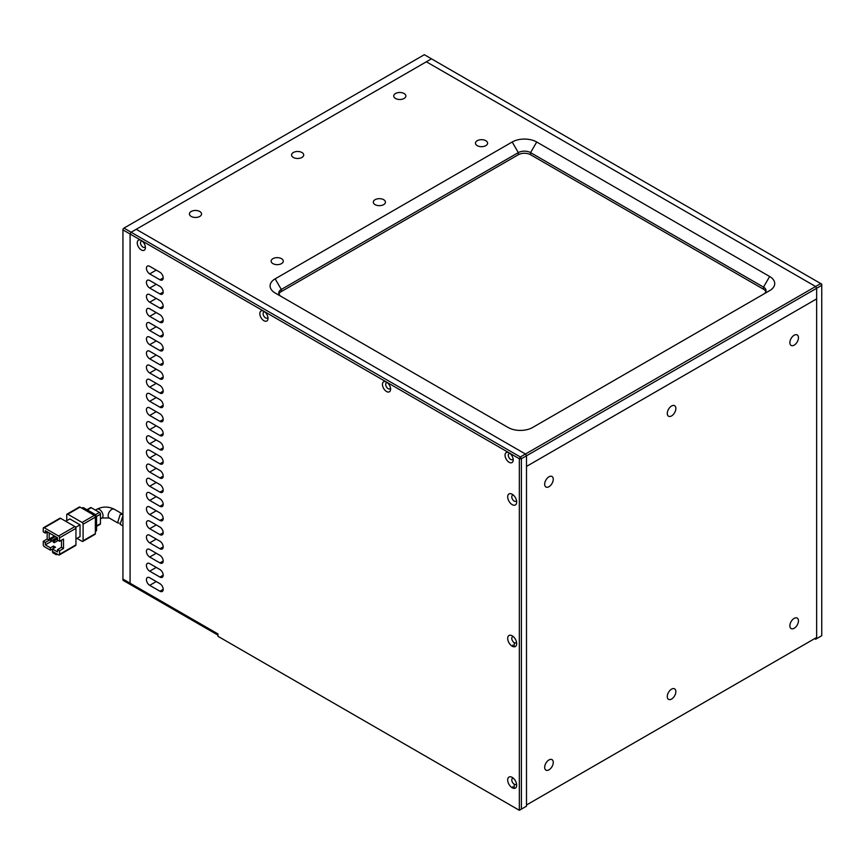 <?xml version="1.0" encoding="UTF-8"?>
<svg xmlns="http://www.w3.org/2000/svg" width="865" height="865" viewBox="0 0 865 865"><rect width="100%" height="100%" fill="white"/><g stroke="black" fill="none" stroke-linecap="round" stroke-linejoin="round"><path stroke-width="1.3" d="M130.085 583.205L130.085 234.015L141.33 240.502A5.785 3.341 -120 0 0 137.243 242.86A5.785 3.341 -120 0 0 141.33 249.942A5.785 3.341 -120 0 0 145.417 247.585A5.785 3.341 -120 0 0 141.33 240.502L263.922 311.281A5.785 3.341 -120 0 0 259.835 313.638A5.785 3.341 -120 0 0 263.922 320.72A5.785 3.341 -120 0 0 268.009 318.363A5.785 3.341 -120 0 0 263.922 311.281L386.525 382.071A5.785 3.341 -120 0 0 382.438 384.428A5.785 3.341 -120 0 0 386.525 391.499A5.785 3.341 -120 0 0 390.612 389.142A5.785 3.341 -120 0 0 386.525 382.071L509.128 452.849A5.785 3.341 -120 0 0 505.041 455.206A5.785 3.341 -120 0 0 509.128 462.288A5.785 3.341 -120 0 0 513.215 459.921A5.785 3.341 -120 0 0 509.128 452.849L519.335 458.742L519.335 810.3L217.948 636.294L217.948 633.937L122.938 579.074L122.938 229.885L130.085 234.015L131.112 232.242L431.484 58.831L136.216 229.301L525.466 454.028L815.619 286.51L426.369 61.783L815.619 286.51L816.647 288.283L815.619 286.51L820.734 283.558L424.326 54.7L123.965 228.111L131.112 232.242L130.085 234.015L130.085 583.205L122.938 579.074L122.938 580.264L217.948 635.115L217.948 633.937L130.085 583.205M122.938 229.193L123.965 228.111L122.938 229.193M301.928 152.5A6.066 3.503 0 0 0 295.322 151.743A6.066 3.503 0 0 0 291.57 154.976A6.066 3.503 0 0 0 293.354 157.452A6.066 3.503 0 0 0 299.96 158.208A6.066 3.503 0 0 0 303.712 154.976A6.066 3.503 0 0 0 301.928 152.5M395.521 98.469A6.066 3.503 180 0 1 393.737 95.993A6.066 3.503 180 0 1 397.489 92.75A6.066 3.503 180 0 1 404.096 93.517A6.066 3.503 180 0 1 405.88 95.993A6.066 3.503 180 0 1 402.128 99.226A6.066 3.503 180 0 1 395.521 98.469M191.187 216.434A6.066 3.503 180 0 1 189.413 213.958A6.066 3.503 180 0 1 193.154 210.725A6.066 3.503 180 0 1 199.772 211.482A6.066 3.503 180 0 1 201.545 213.958A6.066 3.503 180 0 1 197.804 217.202A6.066 3.503 180 0 1 191.187 216.434M477.253 145.655A6.066 3.503 180 0 1 475.469 143.179A6.066 3.503 180 0 1 479.221 139.946A6.066 3.503 180 0 1 485.827 140.703A6.066 3.503 180 0 1 487.611 143.179A6.066 3.503 180 0 1 483.859 146.412A6.066 3.503 180 0 1 477.253 145.655M375.086 204.637A6.066 3.503 180 0 1 373.302 202.161A6.066 3.503 180 0 1 377.054 198.928A6.066 3.503 180 0 1 383.66 199.685A6.066 3.503 180 0 1 385.444 202.161A6.066 3.503 180 0 1 381.692 205.394A6.066 3.503 180 0 1 375.086 204.637M272.918 263.62A6.066 3.503 180 0 1 271.145 261.144A6.066 3.503 180 0 1 274.886 257.911A6.066 3.503 180 0 1 281.503 258.667A6.066 3.503 180 0 1 283.277 261.144A6.066 3.503 180 0 1 279.536 264.387A6.066 3.503 180 0 1 272.918 263.62M275.167 292.997L275.167 292.997A17.343 10.012 180 0 1 275.167 278.844L512.188 142.001A17.343 10.012 180 0 1 536.711 142.001L769.645 276.486A17.343 10.012 180 0 1 769.645 290.64L532.624 427.483A17.343 10.012 180 0 1 508.101 427.483L275.167 292.997M521.379 809.121L521.379 458.742L520.362 456.98L519.335 458.742L521.379 458.742L526.493 455.801L525.466 454.028L520.362 456.98L131.112 232.242L136.216 229.301L525.466 454.028L526.493 455.801L526.493 466.419L816.647 298.901L816.647 288.283L821.75 285.331L821.75 284.153L820.734 283.558L821.75 285.331L821.75 635.699L816.647 638.651L816.647 288.283L526.493 455.801L526.493 806.169L519.335 810.3M512.188 142.001L518.319 152.618L281.298 289.461L275.167 278.844M281.266 296.522A8.672 5.006 180 0 1 278.757 292.997A8.672 5.006 180 0 1 281.298 289.461L281.298 291.581L518.319 154.738A8.672 5.006 180 0 1 530.58 154.738L763.514 289.224A8.672 5.006 180 0 1 765.86 291.7M769.645 276.486L763.514 287.104A8.672 5.006 180 0 1 766.055 290.64A8.672 5.006 180 0 1 763.546 294.165M763.514 289.224L763.514 287.104L530.58 152.618L536.711 142.001M518.319 154.738L518.319 152.618A8.672 5.006 180 0 1 530.58 152.618L530.58 154.738M278.952 294.057A8.672 5.006 180 0 1 281.298 291.581M512.188 635.818A6.358 3.665 -120 0 0 507.69 638.413A6.358 3.665 -120 0 0 512.188 646.198A6.358 3.665 -120 0 0 516.686 643.603A6.358 3.665 -120 0 0 512.188 635.818L512.188 635.818M516.524 642.154A3.471 2 60 0 1 515.962 642.836A3.471 2 60 0 1 514.232 642.663A3.471 2 60 0 1 511.972 639.603A3.471 2 60 0 1 512.502 636.824A3.471 2 60 0 1 513.367 636.683M512.188 777.386A6.358 3.665 -120 0 0 507.69 779.981A6.358 3.665 -120 0 0 512.188 787.766A6.358 3.665 -120 0 0 516.686 785.171A6.358 3.665 -120 0 0 512.188 777.386L512.188 777.386M516.524 783.722A3.471 2 60 0 1 515.962 784.404A3.471 2 60 0 1 514.232 784.231A3.471 2 60 0 1 511.972 781.171A3.471 2 60 0 1 512.502 778.392A3.471 2 60 0 1 513.367 778.251M512.188 494.25A6.358 3.665 -120 0 0 507.69 496.845A6.358 3.665 -120 0 0 512.188 504.641A6.358 3.665 -120 0 0 516.686 502.046A6.358 3.665 -120 0 0 512.188 494.25L512.188 494.25M516.524 500.586A3.471 2 60 0 1 515.962 501.268A3.471 2 60 0 1 514.232 501.095A3.471 2 60 0 1 511.972 498.045A3.471 2 60 0 1 512.502 495.267A3.471 2 60 0 1 513.367 495.115M390.504 388.017A3.471 2 60 0 1 389.899 388.839A3.471 2 60 0 1 388.158 388.677A3.471 2 60 0 1 385.898 385.617A3.471 2 60 0 1 386.428 382.838A3.471 2 60 0 1 387.444 382.719M267.912 317.239A3.471 2 60 0 1 267.296 318.061A3.471 2 60 0 1 265.566 317.887A3.471 2 60 0 1 263.295 314.838A3.471 2 60 0 1 263.825 312.06A3.471 2 60 0 1 264.852 311.941M145.309 246.449A3.471 2 60 0 1 144.693 247.282A3.471 2 60 0 1 142.963 247.109A3.471 2 60 0 1 140.703 244.049A3.471 2 60 0 1 141.233 241.27A3.471 2 60 0 1 142.249 241.162M513.107 458.796A3.471 2 60 0 1 512.491 459.629A3.471 2 60 0 1 510.761 459.456A3.471 2 60 0 1 508.49 456.396A3.471 2 60 0 1 509.02 453.617A3.471 2 60 0 1 510.047 453.498M163.193 320.374L159.928 322.267A4.628 2.671 -120 0 0 162.242 322.494A4.628 2.671 -120 0 0 162.944 318.785A4.628 2.671 -120 0 0 159.928 314.709L149.71 308.805A4.628 2.671 -120 0 0 147.396 308.578A4.628 2.671 -120 0 0 146.682 312.287A4.628 2.671 -120 0 0 149.71 316.363L156.251 312.589M159.928 322.267L149.71 316.363M159.928 279.795A4.628 2.671 -120 0 0 162.242 280.022A4.628 2.671 -120 0 0 162.944 276.313A4.628 2.671 -120 0 0 159.928 272.237L149.71 266.334A4.628 2.671 -120 0 0 147.396 266.106A4.628 2.671 -120 0 0 146.682 269.815A4.628 2.671 -120 0 0 149.71 273.891L159.928 279.795L163.193 277.903M159.928 293.949A4.628 2.671 -120 0 0 162.242 294.176A4.628 2.671 -120 0 0 162.944 290.467A4.628 2.671 -120 0 0 159.928 286.391L149.71 280.498A4.628 2.671 -120 0 0 147.396 280.26A4.628 2.671 -120 0 0 146.682 283.969A4.628 2.671 -120 0 0 149.71 288.045L159.928 293.949L163.193 292.056M159.928 308.102A4.628 2.671 -120 0 0 162.242 308.329A4.628 2.671 -120 0 0 162.944 304.631A4.628 2.671 -120 0 0 159.928 300.544L149.71 294.651A4.628 2.671 -120 0 0 147.396 294.424A4.628 2.671 -120 0 0 146.682 298.133A4.628 2.671 -120 0 0 149.71 302.209L159.928 308.102L163.193 306.221M159.928 336.42A4.628 2.671 -120 0 0 162.242 336.647A4.628 2.671 -120 0 0 162.944 332.939A4.628 2.671 -120 0 0 159.928 328.862L149.71 322.959A4.628 2.671 -120 0 0 147.396 322.732A4.628 2.671 -120 0 0 146.682 326.44A4.628 2.671 -120 0 0 149.71 330.517L159.928 336.42L163.193 334.528M159.928 350.574A4.628 2.671 -120 0 0 162.242 350.801A4.628 2.671 -120 0 0 162.944 347.092A4.628 2.671 -120 0 0 159.928 343.016L149.71 337.123A4.628 2.671 -120 0 0 147.396 336.896A4.628 2.671 -120 0 0 146.682 340.594A4.628 2.671 -120 0 0 149.71 344.681L159.928 350.574L163.193 348.682M159.928 364.727A4.628 2.671 -120 0 0 162.242 364.965A4.628 2.671 -120 0 0 162.944 361.256A4.628 2.671 -120 0 0 159.928 357.18L149.71 351.276A4.628 2.671 -120 0 0 147.396 351.049A4.628 2.671 -120 0 0 146.682 354.758A4.628 2.671 -120 0 0 149.71 358.834L159.928 364.727L163.193 362.846M159.928 378.892A4.628 2.671 -120 0 0 162.242 379.119A4.628 2.671 -120 0 0 162.944 375.41A4.628 2.671 -120 0 0 159.928 371.334L149.71 365.43A4.628 2.671 -120 0 0 147.396 365.203A4.628 2.671 -120 0 0 146.682 368.912A4.628 2.671 -120 0 0 149.71 372.988L159.928 378.892L163.193 376.999M159.928 393.045A4.628 2.671 -120 0 0 162.242 393.272A4.628 2.671 -120 0 0 162.944 389.564A4.628 2.671 -120 0 0 159.928 385.487L149.71 379.594A4.628 2.671 -120 0 0 147.396 379.357A4.628 2.671 -120 0 0 146.682 383.065A4.628 2.671 -120 0 0 149.71 387.142L159.928 393.045L163.193 391.153M159.928 407.199A4.628 2.671 -120 0 0 162.242 407.426A4.628 2.671 -120 0 0 162.944 403.717A4.628 2.671 -120 0 0 159.928 399.641L149.71 393.748A4.628 2.671 -120 0 0 147.396 393.521A4.628 2.671 -120 0 0 146.682 397.23A4.628 2.671 -120 0 0 149.71 401.306L159.928 407.199L163.193 405.307M159.928 421.352A4.628 2.671 -120 0 0 162.242 421.59A4.628 2.671 -120 0 0 162.944 417.882A4.628 2.671 -120 0 0 159.928 413.805L149.71 407.902A4.628 2.671 -120 0 0 147.396 407.675A4.628 2.671 -120 0 0 146.682 411.383A4.628 2.671 -120 0 0 149.71 415.46L159.928 421.352L163.193 419.471M159.928 435.517A4.628 2.671 -120 0 0 162.242 435.744A4.628 2.671 -120 0 0 162.944 432.035A4.628 2.671 -120 0 0 159.928 427.959L149.71 422.055A4.628 2.671 -120 0 0 147.396 421.828A4.628 2.671 -120 0 0 146.682 425.537A4.628 2.671 -120 0 0 149.71 429.613L159.928 435.517L163.193 433.625M159.928 449.67A4.628 2.671 -120 0 0 162.242 449.897A4.628 2.671 -120 0 0 162.944 446.189A4.628 2.671 -120 0 0 159.928 442.112L149.71 436.22A4.628 2.671 -120 0 0 147.396 435.982A4.628 2.671 -120 0 0 146.682 439.69A4.628 2.671 -120 0 0 149.71 443.767L159.928 449.67L163.193 447.778M159.928 463.824A4.628 2.671 -120 0 0 162.242 464.051A4.628 2.671 -120 0 0 162.944 460.353A4.628 2.671 -120 0 0 159.928 456.266L149.71 450.373A4.628 2.671 -120 0 0 147.396 450.146A4.628 2.671 -120 0 0 146.682 453.855A4.628 2.671 -120 0 0 149.71 457.931L159.928 463.824L163.193 461.942M159.928 477.988A4.628 2.671 -120 0 0 162.242 478.215A4.628 2.671 -120 0 0 162.944 474.507A4.628 2.671 -120 0 0 159.928 470.43L149.71 464.527A4.628 2.671 -120 0 0 147.396 464.3A4.628 2.671 -120 0 0 146.682 468.008A4.628 2.671 -120 0 0 149.71 472.085L159.928 477.988L163.193 476.096M159.928 492.142A4.628 2.671 -120 0 0 162.242 492.369A4.628 2.671 -120 0 0 162.944 488.66A4.628 2.671 -120 0 0 159.928 484.584L149.71 478.68A4.628 2.671 -120 0 0 147.396 478.453A4.628 2.671 -120 0 0 146.682 482.162A4.628 2.671 -120 0 0 149.71 486.238L159.928 492.142L163.193 490.25M159.928 506.295A4.628 2.671 -120 0 0 162.242 506.522A4.628 2.671 -120 0 0 162.944 502.814A4.628 2.671 -120 0 0 159.928 498.737L149.71 492.845A4.628 2.671 -120 0 0 147.396 492.618A4.628 2.671 -120 0 0 146.682 496.315A4.628 2.671 -120 0 0 149.71 500.403L159.928 506.295L163.193 504.403M159.928 520.449A4.628 2.671 -120 0 0 162.242 520.687A4.628 2.671 -120 0 0 162.944 516.978A4.628 2.671 -120 0 0 159.928 512.902L149.71 506.998A4.628 2.671 -120 0 0 147.396 506.771A4.628 2.671 -120 0 0 146.682 510.48A4.628 2.671 -120 0 0 149.71 514.556L159.928 520.449L163.193 518.567M159.928 534.613A4.628 2.671 -120 0 0 162.242 534.84A4.628 2.671 -120 0 0 162.944 531.132A4.628 2.671 -120 0 0 159.928 527.055L149.71 521.152A4.628 2.671 -120 0 0 147.396 520.925A4.628 2.671 -120 0 0 146.682 524.633A4.628 2.671 -120 0 0 149.71 528.71L159.928 534.613L163.193 532.721M159.928 548.767A4.628 2.671 -120 0 0 162.242 548.994A4.628 2.671 -120 0 0 162.944 545.285A4.628 2.671 -120 0 0 159.928 541.209L149.71 535.316A4.628 2.671 -120 0 0 147.396 535.078A4.628 2.671 -120 0 0 146.682 538.787A4.628 2.671 -120 0 0 149.71 542.863L159.928 548.767L163.193 546.875M159.928 562.92A4.628 2.671 -120 0 0 162.242 563.147A4.628 2.671 -120 0 0 162.944 559.439A4.628 2.671 -120 0 0 159.928 555.362L149.71 549.47A4.628 2.671 -120 0 0 147.396 549.243A4.628 2.671 -120 0 0 146.682 552.951A4.628 2.671 -120 0 0 149.71 557.028L159.928 562.92L163.193 561.028M159.928 577.074A4.628 2.671 -120 0 0 162.242 577.312A4.628 2.671 -120 0 0 162.944 573.603A4.628 2.671 -120 0 0 159.928 569.527L149.71 563.623A4.628 2.671 -120 0 0 147.396 563.396A4.628 2.671 -120 0 0 146.682 567.105A4.628 2.671 -120 0 0 149.71 571.181L159.928 577.074L163.193 575.193M159.928 591.238A4.628 2.671 -120 0 0 162.242 591.465A4.628 2.671 -120 0 0 162.944 587.757A4.628 2.671 -120 0 0 159.928 583.68L149.71 577.777A4.628 2.671 -120 0 0 147.396 577.55A4.628 2.671 -120 0 0 146.682 581.258A4.628 2.671 -120 0 0 149.71 585.335L159.928 591.238L163.193 589.346M512.804 788.069L512.804 786.707M512.804 646.512L512.804 645.139M122.938 525.931L120.159 524.331L122.83 515.908M122.938 514.426L120.235 514.405L117.543 522.817L119.1 523.098M56.279 553.568L56.279 554.746L52.7 552.681L52.7 551.502M55.511 547.231L53.468 546.053L50.397 547.815L50.397 550.172L55.511 547.231M53.468 548.41L53.468 546.053M56.279 554.746L57.295 554.162M59.296 554.962A1.449 0.833 -120 0 1 58.571 554.898L52.441 551.351L52.441 548.994L57.555 551.946L57.555 549.589L59.599 550.767L59.599 554.303L75.947 544.864A1.449 0.833 60 0 1 75.644 545.534L59.296 554.962A1.449 0.833 -120 0 0 59.599 554.303M50.397 547.815L45.294 544.864L45.294 542.506L43.25 541.328L43.25 544.864A1.449 0.833 60 0 0 44.266 546.637L50.397 550.172M59.599 550.767L63.513 548.507L63.513 539.068L59.599 541.328L59.599 537.792A1.449 0.833 -120 0 0 58.571 536.019L44.266 527.758A1.449 0.833 -120 0 0 43.553 527.693L59.89 518.254A1.449 0.833 60 0 1 60.615 518.33L74.92 526.58A1.449 0.833 60 0 1 75.947 528.353L75.947 544.864M45.294 544.864L53.262 540.268L53.262 542.128L54.279 542.712L58.139 540.484M47.175 531.986L47.175 539.068L43.25 541.328M47.337 531.889L45.294 533.067L43.25 531.889L43.25 528.353A1.449 0.833 -120 0 1 43.553 527.693M75.947 538.971L80.034 536.614L80.034 524.817L75.644 527.347M80.034 524.817L69.816 518.913L65.729 521.271M61.469 540.247L61.469 547.318L57.555 549.589M45.294 533.067L45.294 530.71L57.555 537.792L57.555 540.149L59.599 541.328M45.294 542.506L49.219 540.247L49.219 532.97M47.175 539.068L49.219 540.247M76.963 538.376L82.078 541.328A1.449 0.833 -120 0 0 82.791 541.404A1.449 0.833 -120 0 0 83.094 540.744L83.094 524.222A1.449 0.833 -120 0 0 82.078 522.449L67.773 514.199A1.449 0.833 -120 0 0 67.048 514.124A1.449 0.833 -120 0 0 66.746 514.783L66.746 520.687M61.469 547.318L63.513 548.507M54.463 536.008L50.202 538.462L50.202 540.355L51.219 540.939L57.122 537.543M57.523 537.771L53.262 540.236L54.279 540.83L54.279 542.712M67.773 514.199L80.034 507.117L94.328 515.378L82.078 522.449M83.094 524.222L95.355 517.14L95.355 533.662L83.094 540.744M51.219 540.939L51.219 539.057L50.202 538.462M55.479 536.592L51.219 539.057M57.555 538.938L54.279 540.83M80.034 507.117A1.449 0.833 -120 0 0 79.31 507.041L67.048 514.124M95.355 517.14A1.449 0.833 -120 0 0 94.328 515.378M82.791 541.404L95.053 534.321A1.449 0.833 -120 0 0 95.355 533.662M81.84 508.166L82.467 507.798A2.887 1.665 60 0 1 83.916 507.939L94.534 514.08A2.887 1.665 60 0 1 96.577 517.616L96.577 529.888A2.887 1.665 60 0 1 95.983 531.207L95.355 531.575M96.404 516.546L100.459 514.199L100.459 523.639A1.449 0.833 60 0 1 100.167 524.298L96.577 526.363M87.387 509.95L91.268 507.712L99.443 512.426L95.377 514.772M91.268 507.712A1.449 0.833 -120 0 0 90.544 507.636L86.965 509.701M100.459 514.199A1.449 0.833 -120 0 0 99.443 512.426M671.564 415.924A6.066 3.503 120 0 0 675.533 410.572A6.066 3.503 120 0 0 674.603 405.717A6.066 3.503 120 0 0 671.564 406.009A6.066 3.503 120 0 0 667.607 411.362A6.066 3.503 120 0 0 668.537 416.227A6.066 3.503 120 0 0 671.564 415.924M548.972 486.703A6.066 3.503 120 0 0 552.93 481.362A6.066 3.503 120 0 0 552 476.496A6.066 3.503 120 0 0 548.972 476.799A6.066 3.503 120 0 0 545.004 482.14A6.066 3.503 120 0 0 545.934 487.006A6.066 3.503 120 0 0 548.972 486.703M794.167 345.146A6.066 3.503 120 0 0 798.125 339.794A6.066 3.503 120 0 0 797.195 334.928A6.066 3.503 120 0 0 794.167 335.231A6.066 3.503 120 0 0 790.199 340.583A6.066 3.503 120 0 0 791.129 345.438A6.066 3.503 120 0 0 794.167 345.146M548.972 769.839A6.066 3.503 120 0 0 552.93 764.487A6.066 3.503 120 0 0 552 759.621A6.066 3.503 120 0 0 548.972 759.924A6.066 3.503 120 0 0 545.004 765.276A6.066 3.503 120 0 0 545.934 770.131A6.066 3.503 120 0 0 548.972 769.839M671.564 699.05A6.066 3.503 120 0 0 675.533 693.708A6.066 3.503 120 0 0 674.603 688.843A6.066 3.503 120 0 0 671.564 689.146A6.066 3.503 120 0 0 667.607 694.487A6.066 3.503 120 0 0 668.537 699.352A6.066 3.503 120 0 0 671.564 699.05M794.167 628.271A6.066 3.503 120 0 0 798.125 622.93A6.066 3.503 120 0 0 797.195 618.064A6.066 3.503 120 0 0 794.167 618.367A6.066 3.503 120 0 0 790.199 623.708A6.066 3.503 120 0 0 791.129 628.574A6.066 3.503 120 0 0 794.167 628.271M816.647 298.901L816.647 637.473L526.493 804.991L526.493 466.419L816.647 298.901M514.232 788.383L514.232 784.231M514.232 646.815L514.232 642.663M814.603 638.651L815.619 639.246L816.647 638.651M149.71 273.891L156.251 270.118M149.71 288.045L156.251 284.271M149.71 302.209L156.251 298.425M149.71 330.517L156.251 326.743M149.71 344.681L156.251 340.897M149.71 358.834L156.251 355.05M149.71 372.988L156.251 369.214M149.71 387.142L156.251 383.368M149.71 401.306L156.251 397.522M149.71 415.46L156.251 411.686M149.71 429.613L156.251 425.839M149.71 443.767L156.251 439.993M149.71 457.931L156.251 454.147M149.71 472.085L156.251 468.311M149.71 486.238L156.251 482.465M149.71 500.403L156.251 496.618M149.71 514.556L156.251 510.772M149.71 528.71L156.251 524.936M149.71 542.863L156.251 539.09M149.71 557.028L156.251 553.243M149.71 571.181L156.251 567.408M149.71 585.335L156.251 581.561M117.543 522.817L109.174 517.984A5.06 2.919 120 0 1 108.136 515.929A5.06 2.919 120 0 1 111.704 509.474A5.06 2.919 120 0 1 114.234 509.226C108.46 506.371 102.686 506.371 96.912 509.226A5.06 2.919 60 0 1 99.443 509.474A5.06 2.919 60 0 1 103.011 515.929A5.06 2.919 60 0 1 101.973 517.984L100.459 518.859M59.599 537.792L75.947 528.353M74.92 526.58L58.571 536.019M44.266 527.758L60.615 518.33M95.355 518.33L96.577 517.616M96.577 529.888L95.355 530.591M93.312 514.783L94.534 514.08M82.683 508.652L83.916 507.939M100.459 523.639L96.577 525.877M96.912 509.226L95.409 510.101M109.174 517.984L101.973 517.984M114.234 509.226L122.495 514.005"/></g></svg>
